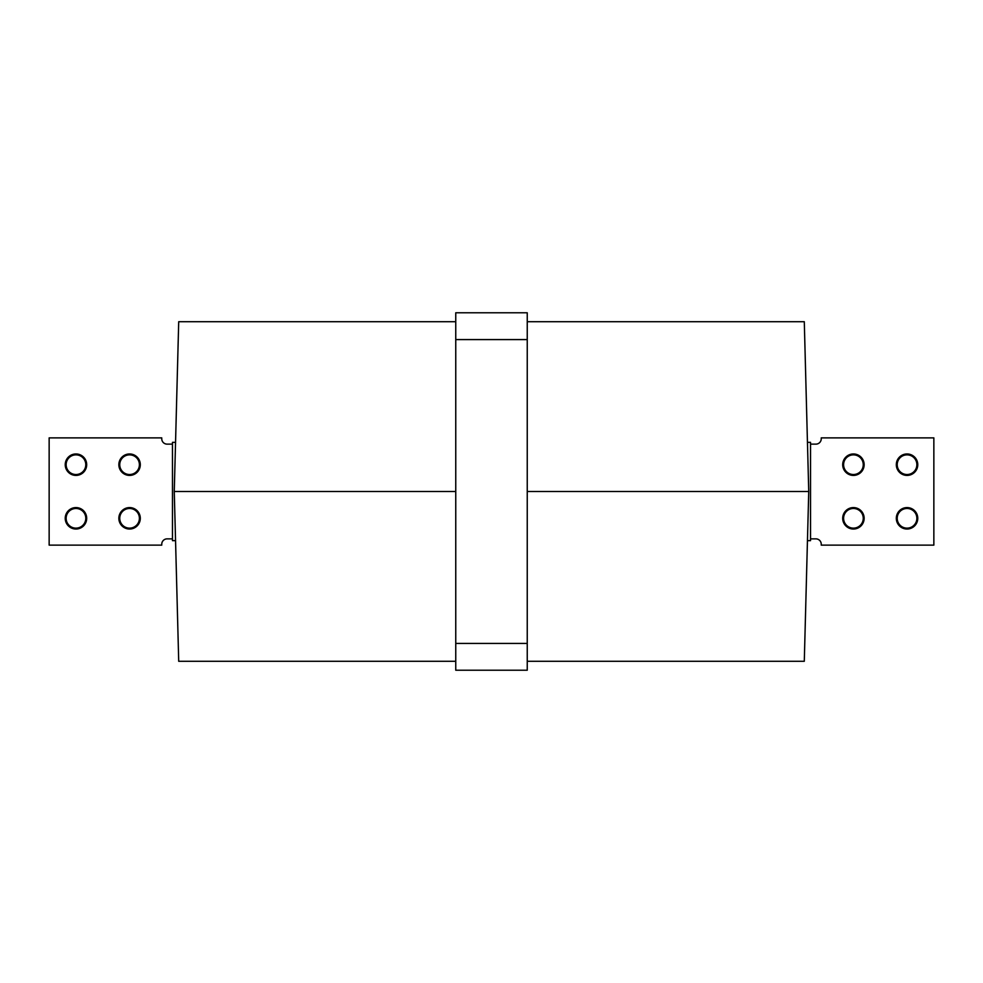 <?xml version="1.0" encoding="UTF-8"?>
<svg xmlns="http://www.w3.org/2000/svg" width="983" height="983" viewBox="0 0 983 983"><rect width="100%" height="100%" fill="white"/><g stroke="black" fill="none" stroke-linecap="round" stroke-linejoin="round"><path stroke-width="1.47" d="M175.552 442.35L172.467 442.35L172.467 540.65L175.552 540.65M807.448 540.65L810.533 540.65L810.533 442.35L807.448 442.35M455.756 643.423L455.756 670.222L527.244 670.222L527.244 643.423L455.756 643.423L455.756 312.778L527.244 312.778L527.244 643.423M455.756 321.711L178.709 321.711L174.261 491.5L178.709 661.289L455.756 661.289M527.244 321.711L804.291 321.711L808.739 491.5L527.244 491.5M808.739 491.5L804.291 661.289L527.244 661.289M174.261 491.5L455.756 491.5M119.742 518.311A9.83 9.83 0 0 1 129.572 508.481A9.83 9.83 0 0 1 139.402 518.311A9.83 9.83 0 0 1 129.572 528.141A9.83 9.83 0 0 1 119.742 518.311M118.857 518.311A10.727 10.727 0 0 1 129.572 507.584A10.727 10.727 0 0 1 140.299 518.311A10.727 10.727 0 0 1 129.572 529.038A10.727 10.727 0 0 1 118.857 518.311M119.742 464.689A9.83 9.83 0 0 1 129.572 454.859A9.83 9.83 0 0 1 139.402 464.689A9.83 9.83 0 0 1 129.572 474.519A9.83 9.83 0 0 1 119.742 464.689M118.857 464.689A10.727 10.727 0 0 1 129.572 453.962A10.727 10.727 0 0 1 140.299 464.689A10.727 10.727 0 0 1 129.572 475.416A10.727 10.727 0 0 1 118.857 464.689M66.131 464.689A9.83 9.83 0 0 1 75.961 454.859A9.83 9.83 0 0 1 85.791 464.689A9.83 9.83 0 0 1 75.961 474.519A9.83 9.83 0 0 1 66.131 464.689M65.234 464.689A10.727 10.727 0 0 1 75.961 453.962A10.727 10.727 0 0 1 86.688 464.689A10.727 10.727 0 0 1 75.961 475.416A10.727 10.727 0 0 1 65.234 464.689M66.131 518.311A9.83 9.83 0 0 1 75.961 508.481A9.83 9.83 0 0 1 85.791 518.311A9.83 9.83 0 0 1 75.961 528.141A9.83 9.83 0 0 1 66.131 518.311M65.234 518.311A10.727 10.727 0 0 1 75.961 507.584A10.727 10.727 0 0 1 86.688 518.311A10.727 10.727 0 0 1 75.961 529.038A10.727 10.727 0 0 1 65.234 518.311M172.467 538.868L167.11 538.868A5.357 5.357 0 0 0 161.753 544.226L161.753 545.123L49.15 545.123L49.15 437.877L161.753 437.877L161.753 438.774A5.357 5.357 0 0 0 167.11 444.132L172.467 444.132M863.258 464.689A9.83 9.83 0 0 1 853.428 474.519A9.83 9.83 0 0 1 843.598 464.689A9.83 9.83 0 0 1 853.428 454.859A9.83 9.83 0 0 1 863.258 464.689M864.143 464.689A10.727 10.727 0 0 1 853.428 475.416A10.727 10.727 0 0 1 842.701 464.689A10.727 10.727 0 0 1 853.428 453.962A10.727 10.727 0 0 1 864.143 464.689M863.258 518.311A9.83 9.83 0 0 1 853.428 528.141A9.83 9.83 0 0 1 843.598 518.311A9.83 9.83 0 0 1 853.428 508.481A9.83 9.83 0 0 1 863.258 518.311M864.143 518.311A10.727 10.727 0 0 1 853.428 529.038A10.727 10.727 0 0 1 842.701 518.311A10.727 10.727 0 0 1 853.428 507.584A10.727 10.727 0 0 1 864.143 518.311M916.869 518.311A9.83 9.83 0 0 1 907.039 528.141A9.83 9.83 0 0 1 897.209 518.311A9.83 9.83 0 0 1 907.039 508.481A9.83 9.83 0 0 1 916.869 518.311M917.766 518.311A10.727 10.727 0 0 1 907.039 529.038A10.727 10.727 0 0 1 896.312 518.311A10.727 10.727 0 0 1 907.039 507.584A10.727 10.727 0 0 1 917.766 518.311M916.869 464.689A9.83 9.83 0 0 1 907.039 474.519A9.83 9.83 0 0 1 897.209 464.689A9.83 9.83 0 0 1 907.039 454.859A9.83 9.83 0 0 1 916.869 464.689M917.766 464.689A10.727 10.727 0 0 1 907.039 475.416A10.727 10.727 0 0 1 896.312 464.689A10.727 10.727 0 0 1 907.039 453.962A10.727 10.727 0 0 1 917.766 464.689M810.533 444.132L815.89 444.132A5.357 5.357 0 0 0 821.247 438.774L821.247 437.877L933.85 437.877L933.85 545.123L821.247 545.123L821.247 544.226A5.357 5.357 0 0 0 815.89 538.868L810.533 538.868M527.244 339.577L455.756 339.577"/></g></svg>
